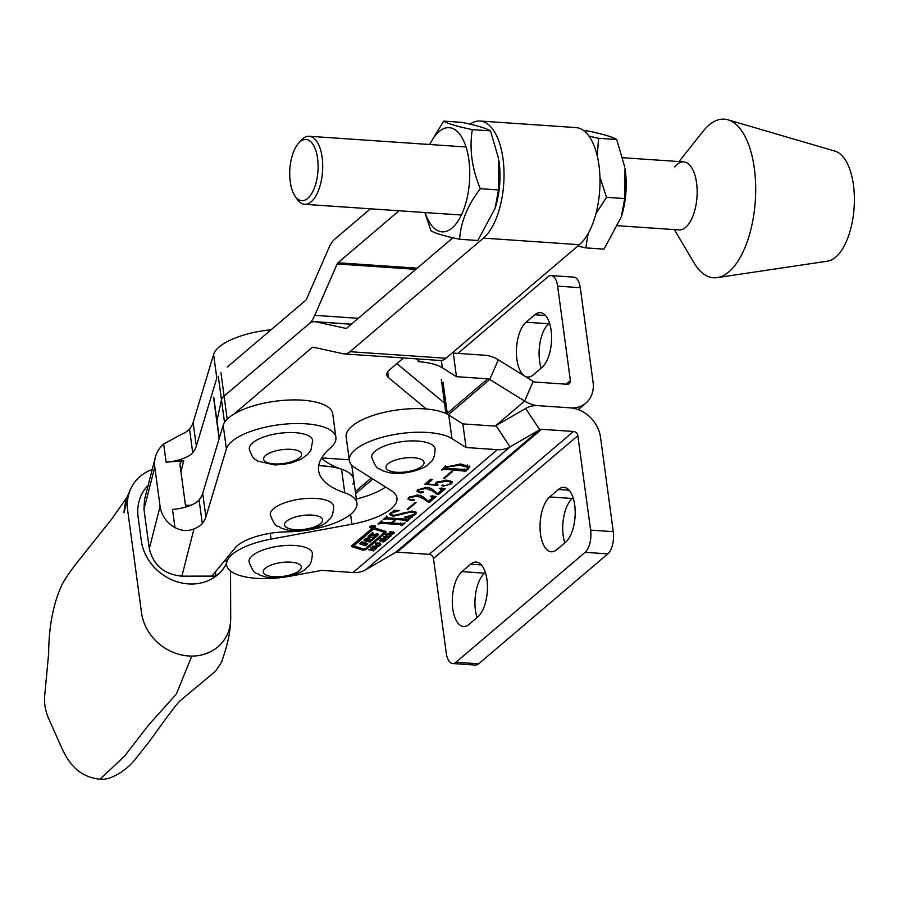 <?xml version="1.0" encoding="UTF-8"?>
<svg xmlns="http://www.w3.org/2000/svg" width="899" height="899" viewBox="0 0 899 899"><rect width="100%" height="100%" fill="white"/><g stroke="black" fill="none" stroke-linecap="round" stroke-linejoin="round"><path stroke-width="1.35" d="M371.175 527.87A3 1.09 172.3 0 0 375.479 526.331A3 1.09 172.3 0 0 373.838 525.6A3 1.09 172.3 0 0 369.534 527.14A3 1.09 172.3 0 0 371.175 527.87M373.658 525.758A2.573 0.933 172.3 0 0 369.961 527.072A2.573 0.933 172.3 0 0 371.366 527.713A2.573 0.933 172.3 0 0 375.052 526.387A2.573 0.933 172.3 0 0 373.658 525.758M377.344 533.927A1.708 0.618 172.3 0 0 375.973 534.062L370.703 535.197L373.242 532.995L372.546 532.669L368.612 536.018A5.99 2.18 172.3 0 0 367.994 537.186A5.99 2.18 172.3 0 0 368.084 537.478A1.708 0.618 172.3 0 0 370.366 537.681L375.4 536.602L371.793 539.703L366.039 538.164L363.859 540.018L366.219 540.838L364.41 542.423L361.679 541.872L359.499 543.726L365.635 545.727L367.815 543.873L365.016 542.906L366.814 541.333L369.983 542.03L377.647 535.501A5.99 2.18 172.3 0 0 378.277 534.354A1.708 0.618 172.3 0 0 378.277 534.343A1.708 0.618 172.3 0 0 377.344 533.927M375.332 536.534L374.95 534.916L374.816 536.523M370.68 539.681L369.77 540.456L366.601 539.76L366.814 541.333M374.422 529.219L373.018 529.455L354.195 545.479A1.708 0.618 172.3 0 0 354.015 545.805A1.708 0.618 172.3 0 0 354.408 546.131L363.747 549.109L365.163 548.884L383.738 533.073A2.573 0.933 172.3 0 0 383.997 532.579A2.573 0.933 172.3 0 0 383.401 532.084L374.422 529.219L374.265 528.061M374.883 528.073A2.573 0.933 172.3 0 0 371.467 528.893L351.947 545.502A3.427 1.247 172.3 0 0 351.588 546.165A3.427 1.247 172.3 0 0 352.397 546.817L362.151 549.93A2.573 0.933 172.3 0 0 366.365 549.255L385.637 532.86A4.281 1.551 172.3 0 0 386.076 532.017A4.281 1.551 172.3 0 0 385.075 531.208L375.681 528.207A2.573 0.933 172.3 0 0 374.883 528.073M290.388 576.158A54.558 19.823 -7.7 0 1 256.384 578.327A54.558 19.823 -7.7 0 1 226.638 564.943A54.558 19.823 -7.7 0 1 271.015 539.119L351.902 524.218A55.412 20.126 172.3 0 0 396.976 497.99A55.412 20.126 172.3 0 0 391.346 490.652L354.903 467.716A54.558 19.823 -7.7 0 1 349.351 460.49A54.558 19.823 -7.7 0 1 389.818 435.442A54.558 19.823 -7.7 0 1 451.95 438.645L466.053 447.522L497.372 449.657L353.015 572.528L321.696 570.382L290.388 576.158M370.59 526.994L374.456 526.365L372.467 526.713L373.49 527.185L370.59 526.994M390.616 534.838L390.818 536.287L389.301 536.905L385.48 535.905L387.323 534.332L389.672 534.467L391.144 535.332L390.818 536.287L391.144 535.332M381.693 541.108L379.547 540.726L381.243 539.355L382.547 539.411L380.715 540.737L383.738 539.861L385.48 540.378L383.592 541.883L382.165 541.771L384.367 541.063L384.334 540.355L381.626 540.614M380.558 539.557L380.401 540.546L380.176 538.928M385.48 540.378L385.019 541.254L384.839 539.917M384.367 541.063L384.514 539.838M375.591 547.603L376.681 548.289L376.164 548.727L372.332 546.412L372.77 546.041L378.962 546.345L375.591 547.603L375.49 546.918M464.918 471.143L444.6 469.233L441.488 469.941L444.623 467.278L460.872 464.03L469.84 466.783L465.48 471.582L464.48 471.514L464.232 469.503M450.421 483.786C451.332 482.269 449.758 481.448 445.735 481.325L437.363 482.651L436.633 483.842L438.049 484.853L437.285 485.37L424.733 484.201L430.599 479.212L432.385 479.538L427.182 483.954L436.42 484.819L435.374 483.752L436.375 482.257L446.837 480.167L452.534 482.111L451.478 483.808L443.05 486.224L441.746 485.348L446.005 485.438L450.421 483.786L450.961 482.875L450.096 480.605M432.621 497.709L430.25 496.057L436.24 496.473L429.632 502.103L427.902 501.979L423.26 498.608L417.035 496.158L409.551 497.743L408.921 498.833L410.641 499.709L413.607 499.462L414.327 500.114L411.405 500.698L407.944 499.091L408.82 497.439L418.08 494.989L423.058 496.832L428.475 501.249L432.621 497.709L432.745 495.563M413.607 499.462L414.248 499.563M414.506 514.363L415.226 513.205L411.416 511.947L393.133 516.24L389.638 514.565L390.649 512.902L393.942 511.025L393.661 510.34L399.628 510.52L391.537 513.071L390.773 514.239L393.852 515.363L412.427 511.093L416.473 512.801L415.462 514.464L412.214 516.318L412.293 517.161L404.662 517.183L414.506 514.363M393.942 511.025L393.661 510.34M412.124 515.655L412.293 517.161M387.031 516.903L387.48 517.858L407.258 519.206L410.371 518.498L407.18 521.206L406.179 521.139L406.101 520.206L396.189 519.532L392.178 522.948L402.078 523.634L405.179 522.915L401.988 525.623L400.988 525.555L400.887 524.623L381.109 523.274L377.996 523.982L381.176 521.274L382.176 521.341L382.289 522.274L391.177 522.881L395.189 519.465L386.3 518.847L383.188 519.566L386.379 516.858L387.379 516.925L387.48 517.858M406.539 520.836L405.955 519.116M401.347 525.252L400.74 523.533M381.828 521.319L382.289 522.274M415.124 502.496L416.125 502.563L408.258 509.261L407.258 509.194L415.124 502.496M441.667 490.011L439.296 488.359L445.286 488.775L438.678 494.394L436.948 494.281L432.307 490.899L426.081 488.449L418.597 490.045L417.968 491.135L419.687 492.011L422.654 491.764L423.373 492.416L420.451 493L416.99 491.382L417.866 489.741L427.126 487.292L432.104 489.135L437.521 493.551L441.667 490.011L441.791 487.865M422.654 491.764L423.294 491.865M451.309 471.694L452.309 471.761L444.443 478.47L443.443 478.392L451.309 471.694M374.04 550.536L368.545 549.694L371.118 549.772L372.377 548.693L370.343 548.165L370.882 547.705L375.838 549.008L373.051 548.873L371.793 549.952L374.04 550.536M380.389 543.547L380.58 544.996L379.063 545.614L375.254 544.614L377.086 543.041L379.434 543.176L380.906 544.041L380.58 544.996L380.906 544.041M387.132 539.4L381.637 538.557L384.21 538.625L385.469 537.557L383.435 537.018L383.974 536.568L388.93 537.86L386.143 537.737L384.884 538.804L387.132 539.4M392.526 534.332L387.727 533.377L393.223 533.523L392.975 532.747L389.525 531.837L390.065 531.376L394.346 532.792L393.897 533.703L392.458 533.86M393.223 533.523L393.357 532.242M394.346 532.792L393.897 533.703L393.717 532.343M495.484 425.879L524.623 401.078A29.836 24.194 49.6 0 0 538.355 405.674L570.337 407.865L538.355 405.674A29.836 24.194 49.6 0 0 525.623 408.461L495.99 425.654L510.093 446.882L539.726 429.688A4.259 3.461 49.6 0 1 541.546 429.295L573.528 431.475L429.171 554.346L397.189 552.155A4.259 3.461 -130.4 0 0 395.369 552.559L365.736 569.741A29.836 24.194 49.6 0 1 353.015 572.528M356.341 498.99A55.412 20.126 172.3 0 0 385.581 487.022M349.351 460.49L346.16 436.88A54.558 19.823 -7.7 0 1 386.626 411.832A54.558 19.823 -7.7 0 1 448.758 415.035L462.861 423.912L494.18 426.047A4.259 3.461 -130.4 0 0 495.99 425.654M466.053 447.522L462.861 423.912M365.736 569.741L510.093 446.882A29.836 24.194 -130.4 0 1 497.372 449.657M429.171 554.346A4.259 3.461 -130.4 0 1 433.475 558.537L577.832 435.678A4.259 3.461 49.6 0 0 573.528 431.475M577.832 435.678L590.609 530.118A17.047 7.821 93.9 0 1 585.137 552.334L455.973 662.26A17.047 7.821 93.9 0 1 452.68 663.529L475.357 665.08A17.047 7.821 93.9 0 0 478.65 663.81L607.803 553.885A17.047 7.821 93.9 0 0 613.275 531.669L600.51 437.229A29.836 24.194 49.6 0 0 570.337 407.865A29.836 24.194 49.6 0 0 585.946 403.044A29.836 24.194 49.6 0 0 593.059 382.131L580.282 287.68L557.616 286.129L570.382 380.58L566.145 384.188M564.786 542.884A28.554 13.103 93.9 0 1 572.36 498.484L573.124 497.821M477.032 617.568A28.554 13.103 93.9 0 1 484.606 573.169L485.37 572.517M565.55 542.232L556.818 549.66A28.554 13.103 93.9 0 1 551.301 551.795A28.554 13.103 93.9 0 1 540.063 528.376A28.554 13.103 93.9 0 1 549.682 496.933L558.425 489.494A28.554 13.103 93.9 0 1 563.943 487.37A28.554 13.103 93.9 0 1 575.18 510.778A28.554 13.103 93.9 0 1 565.55 542.232M477.796 616.916L469.064 624.356A28.554 13.103 93.9 0 1 463.547 626.479A28.554 13.103 93.9 0 1 452.309 603.072A28.554 13.103 93.9 0 1 461.929 571.618L470.671 564.179A28.554 13.103 93.9 0 1 476.189 562.055A28.554 13.103 93.9 0 1 487.427 585.474A28.554 13.103 93.9 0 1 477.796 616.916M452.68 663.529A17.047 7.821 93.9 0 1 446.252 652.989L433.475 558.537M407.461 519.217L407.18 521.206M406.326 519.262L405.887 518.633M396.043 518.442L396.189 519.532M392.065 522.128L392.178 522.948M402.269 523.634L401.988 525.623M401.134 523.679L400.673 523.049M381.603 521.746L380.895 521.701L381.109 523.274M379.198 522.96L379.311 523.791M378.884 523.229L378.996 524.05M395.043 518.375L395.189 519.465M386.784 517.33L386.087 517.273L386.3 518.847M384.39 518.543L384.502 519.364M384.075 518.802L384.188 519.633M411.293 511.048L411.416 511.947M392.998 515.273L393.133 516.24M390.559 512.666L390.773 514.239L389.896 513.711M391.436 512.34L391.537 513.071M416.001 512.093L415.462 514.464M415.226 513.205L415.001 511.565M408.146 508.441L408.258 509.261M425.328 499.012L423.047 497.035L423.26 498.608M423.047 497.035L420.26 495.315M416.866 494.956L417.035 496.158M409.45 496.956L409.551 497.743M411.27 499.72L411.405 500.698M408.91 498.72L408.112 498.271M434.464 496.226L429.419 500.529L429.632 502.103M427.744 500.867L427.902 501.979M434.374 491.303L432.093 489.326L432.307 490.899M432.093 489.326L429.306 487.618M425.912 487.258L426.081 488.449M418.496 489.258L418.597 490.045M420.316 492.023L420.451 493M417.956 491.023L417.158 490.573M443.51 488.528L438.465 492.821L438.678 494.394M436.79 493.169L436.948 494.281M435.734 482.932L436.42 484.819M452.062 481.392L451.264 482.235L451.478 483.808M442.881 484.943L443.05 486.224M445.578 480.111L445.735 481.325M437.229 481.673L437.363 482.651M436.42 482.235L436.633 483.842M437.15 484.426L437.285 485.37M427.036 482.864L426.384 482.797M430.677 479.223L426.969 482.381L427.182 483.954M444.331 477.639L444.443 478.47M445.151 467.716L444.387 467.66L444.6 469.233M442.78 468.851L442.892 469.671M442.375 469.188L442.488 470.008M469.469 466.053L468.244 467.48M468.255 467.592L468.446 469.053M465.761 469.593L465.48 471.582M464.704 469.57L464.165 469.008M445.533 466.592L445.769 468.233L465.547 469.593L467.424 469.02L468.244 467.536L467.244 464.94M445.421 465.761L445.556 466.66M468.244 467.536L459.805 465.188L445.634 467.334L445.769 468.233M459.647 463.963L459.805 465.188M373.422 550.379L373.501 550.997M372.287 548.075L372.377 548.693M375.22 548.84L375.299 549.469M372.973 548.255L373.051 548.873M371.703 549.278L371.793 549.952M376.052 547.896L376.164 548.727M375.816 546.648L373.613 546.502L375.04 547.311L375.748 546.187M377.108 543.041L376.097 544.412L379.063 545.614M376.647 544.805L376.737 545.468M376.524 543.895L375.04 543.041M376.142 543.311L376.097 544.412M378.816 543.041L378.895 543.625L377.175 543.49M379.94 543.333L380.063 544.243L378.895 543.625M379.917 544.828L378.985 545.165M375.962 543.401L376.052 544.086M380.086 539.827L380.277 541.198M380.288 539.692L380.389 540.445M386.514 539.231L386.592 539.85M385.39 536.939L385.469 537.557M388.312 537.703L388.39 538.321M386.064 537.108L386.143 537.737M384.794 538.13L384.884 538.804M386.885 536.096L386.975 536.759M386.761 535.186L385.266 534.321M387.402 534.781L386.323 535.703L387.503 536.298L389.222 536.456L390.301 535.534L387.345 534.332M386.379 534.602L386.323 535.703M389.053 534.332L389.132 534.916M390.177 534.624L390.144 536.119M386.188 534.691L386.289 535.377M391.121 533.658L391.211 534.287M392.897 532.118L392.975 532.747M352.228 545.266L354.015 545.828L353.801 544.232A1.708 0.618 172.3 0 0 354.06 544.513M383.997 532.5L385.379 531.32M383.525 531.5A2.573 0.933 172.3 0 0 383.794 531.006A2.573 0.933 172.3 0 0 383.637 530.747M371.995 528.556L353.981 543.906A1.708 0.618 172.3 0 0 353.801 544.232M375.276 535.759L377.434 533.939M369.77 540.456L369.983 542.03M360.78 542.636L365.421 544.153L366.32 543.389M365.421 544.153L365.635 545.727M366.151 540.771L365.904 539.186L366.118 540.76M365.129 538.928L365.904 539.186M368.433 536.186A1.708 0.618 172.3 0 0 370.152 536.096L374.602 534.95M371.029 526.713L372.377 526.702L371.017 526.747M570.382 380.58A4.259 3.461 49.6 0 1 569.37 383.558A4.259 3.461 49.6 0 1 567.134 384.255L535.152 382.064A4.259 3.461 49.6 0 1 533.197 381.412L498.327 359.802A29.836 24.194 -130.4 0 0 484.595 355.217L453.276 353.071L456.467 376.681L442.375 367.815A54.558 19.823 172.3 0 0 418.159 361.656M453.276 353.071L452.59 352.633M533.197 381.412L524.623 401.078L489.753 379.479A4.259 3.461 -130.4 0 0 487.786 378.827L456.467 376.681M541.164 368.152A28.554 13.103 93.9 0 1 548.738 323.752L549.503 323.089M457.962 353.386L547.884 276.847A17.047 7.821 93.9 0 1 551.177 275.577L573.854 277.128A17.047 7.821 93.9 0 1 580.282 287.68M526.061 322.202L534.804 314.762A28.554 13.103 93.9 0 1 540.31 312.638A28.554 13.103 93.9 0 1 551.559 336.046A28.554 13.103 93.9 0 1 541.928 367.5L533.197 374.928A28.554 13.103 93.9 0 1 527.679 377.052A28.554 13.103 93.9 0 1 516.442 353.644A28.554 13.103 93.9 0 1 526.061 322.202L548.738 323.752M551.177 275.577A17.047 7.821 93.9 0 1 557.616 286.129M318.684 465.716A55.412 20.126 -7.7 0 1 353.712 479.538A55.412 20.126 -7.7 0 1 352.936 484.145M148.178 485.269A46.883 40.994 37.7 0 0 138.12 517.172L141.323 540.782A46.883 40.994 37.7 0 0 194.825 583.889A46.883 40.994 37.7 0 0 216.03 576.102A46.883 40.994 37.7 0 0 226.458 563.617M152.212 469.525A46.883 40.994 37.7 0 0 130.613 489.135A46.883 40.994 37.7 0 0 127.703 510.531L141.536 612.86A46.883 40.994 37.7 0 0 191.779 656.079A46.883 40.994 37.7 0 0 230.369 623.648A46.883 40.994 37.7 0 0 230.706 618.209L230.537 571.022M215.445 571.843L216.03 576.102L181.879 576.158C164.236 574.427 153.381 565.257 149.29 548.648L143.975 509.295L144.492 499.653L155.336 457.31A29.836 27.498 -165.6 0 1 163.674 444.027L181.205 434.453A25.577 9.293 172.3 0 0 189.52 429.059A85.248 30.971 172.3 0 0 193.128 422.53L213.614 354.431A55.412 20.126 -7.7 0 1 271.105 329.764M190.79 505.283L185.587 505.294M215.209 572.135L215.749 576.102M205.905 516.981A85.248 30.971 -7.7 0 1 202.286 523.51A25.577 9.293 -7.7 0 1 193.982 528.904C187.981 531.421 181.643 530.983 174.968 527.601L172.507 509.43A25.577 9.293 172.3 0 0 199.095 499.9A85.248 30.971 172.3 0 0 202.713 493.36L205.905 516.981L226.379 448.882A55.412 20.126 -7.7 0 1 282.803 424.317A55.412 20.126 -7.7 0 1 335.911 437.386A55.412 20.126 -7.7 0 1 330.427 447.904A119.342 43.354 172.3 0 0 319.021 464.142A119.342 43.354 172.3 0 0 318.606 470.57A119.342 43.354 172.3 0 0 344.755 492.821A55.412 20.126 -7.7 0 1 356.903 503.148A55.412 20.126 -7.7 0 1 286.848 531.848A42.624 15.485 172.3 0 0 235.111 547.941L211.939 576.102M193.128 422.53L196.319 446.14L216.805 378.041L213.614 354.431M196.319 446.14A85.248 30.971 -7.7 0 1 192.712 452.669A25.577 9.293 -7.7 0 1 166.124 462.198L163.674 444.027M186.599 506.778A4.259 3.933 -165.6 0 1 185.351 504.406L180.036 465.053A4.259 3.933 -165.6 0 1 183.711 460.771L166.124 462.198M174.968 527.601A29.836 27.498 -165.6 0 1 160.101 506.452L154.774 467.098A29.836 27.498 -165.6 0 1 155.336 457.31M335.911 437.386L332.72 413.776A55.412 20.126 172.3 0 0 279.611 400.707A55.412 20.126 172.3 0 0 223.188 425.272L202.713 493.36M351.767 465.21L353.712 479.538A55.412 20.126 172.3 0 0 341.564 469.211A119.342 43.354 -7.7 0 1 321.561 458.153M470.008 124.174A60.952 27.959 93.9 0 1 479.999 121.028A60.952 27.959 93.9 0 1 502.991 158.718A60.952 27.959 93.9 0 1 483.437 238.111L350.003 351.7A29.836 13.687 93.9 0 1 344.238 353.914A29.836 13.687 93.9 0 1 343.317 353.779L313.099 347.194A4.259 1.955 -86.1 0 0 312.976 347.171A4.259 1.955 -86.1 0 0 312.144 347.497L233.762 414.214M479.999 121.028L575.967 127.591A60.952 27.959 93.9 0 1 598.97 165.292A60.952 27.959 93.9 0 1 579.417 244.685L445.971 358.263A29.836 13.687 93.9 0 1 440.218 360.477L344.238 353.914M441.33 379.49L444.522 403.112A25.577 9.293 -7.7 0 1 446.23 405.854L446.23 405.854A25.577 9.293 172.3 0 0 444.522 403.112L396.886 363.623L444.522 403.112L445.938 413.518M213.692 398.403L216.884 422.013A25.577 9.293 -7.7 0 1 216.94 420.788L221.48 399.853A25.577 9.293 -7.7 0 1 224.098 396.111L308.953 323.876L224.098 396.111A25.577 9.293 172.3 0 0 221.48 399.841L216.94 420.788A25.577 9.293 172.3 0 0 216.884 422.013A25.577 9.293 172.3 0 0 216.884 422.024L219.142 438.723M403.527 357.971L389.469 369.927A25.577 9.293 172.3 0 0 386.806 374.905A25.577 9.293 172.3 0 0 388.503 377.647L426.351 409.011M321.707 457.906L349.262 459.794M419.968 361.791L416.428 358.847M227.335 367.006L305.761 300.255A4.259 1.955 -86.1 0 0 306.593 299.041L328.978 247.675A29.836 13.687 93.9 0 1 334.776 239.145L370.422 208.804M452.905 237.774L346.812 328.079A4.259 1.955 93.9 0 1 345.98 328.405A4.259 1.955 93.9 0 1 345.857 328.382L315.639 321.786A29.836 13.687 -86.1 0 0 314.717 321.662A29.836 13.687 -86.1 0 0 308.953 323.876A29.836 13.687 -86.1 0 0 314.762 315.335L337.147 263.969A4.259 1.955 93.9 0 1 337.979 262.755L399.055 210.771M677.048 229.492A34.095 15.643 -86.1 0 0 679.06 229.919A34.095 15.643 -86.1 0 0 696.804 199.185A34.095 15.643 -86.1 0 0 685.723 162.314A34.095 15.643 -86.1 0 0 683.712 161.876A34.095 15.643 -86.1 0 0 674.677 166.978M678.992 161.562L703.288 131.052A79.494 36.477 93.9 0 1 727.965 119.814L835.059 151.156A55.412 25.419 93.9 0 1 835.8 151.403A55.412 25.419 93.9 0 1 854.05 208.546A55.412 25.419 93.9 0 1 827.529 261.16L717.166 277.622A79.494 36.477 93.9 0 1 708.794 276.78A79.494 36.477 93.9 0 1 694.242 263.137L674.34 229.593M727.965 119.814A79.494 36.477 93.9 0 1 729.033 120.163A79.494 36.477 93.9 0 1 755.216 202.151A79.494 36.477 93.9 0 1 717.166 277.622M307.739 198.409A30.69 14.081 -86.1 0 0 317.583 158.438A30.69 14.081 -86.1 0 0 300.075 141.739A30.69 14.081 -86.1 0 0 298.457 143.357A30.69 14.081 -86.1 0 0 294.861 195.802A30.69 14.081 -86.1 0 0 307.739 198.409M298.457 143.357L300.873 140.604A34.095 15.643 93.9 0 1 302.682 138.806A34.095 15.643 93.9 0 1 309.256 136.266A34.095 15.643 93.9 0 1 322.685 164.214A34.095 15.643 93.9 0 1 311.189 201.769A34.095 15.643 93.9 0 1 304.604 204.309A34.095 15.643 93.9 0 1 296.884 198.87L294.861 195.802M621.288 216.974L621.816 215.243A52.209 23.958 -86.1 0 0 625.007 168.63L624.704 198.578L621.288 216.974L604.004 249.135L585.822 247.888L588.092 233.673M583.799 130.692L588.025 130.984C603.33 134.209 612.893 137.053 616.714 139.502L624.771 167.158M595.97 213.513L606.522 197.342L599.948 177.215M597.296 156.1L598.532 138.266L588.946 136.109M577.754 246.101L585.822 247.888M606.522 197.342L624.704 198.578M598.532 138.266L616.714 139.502M495.091 208.343L495.607 206.613A52.209 23.958 -86.1 0 0 498.799 159.988L498.496 189.947L495.091 208.343L477.796 240.505L459.614 239.258C460.738 222.053 467.637 205.208 480.313 188.7C471.885 168.562 469.222 148.863 472.323 129.625C457.029 126.399 447.466 123.556 443.645 121.107L461.828 122.354C477.122 125.579 486.685 128.422 490.506 130.872L498.563 158.516M425.182 212.557A52.209 23.958 -86.1 0 0 452.118 227.975A52.209 23.958 -86.1 0 0 468.873 159.966A52.209 23.958 -86.1 0 0 439.083 131.557A52.209 23.958 -86.1 0 0 429.834 144.514M424.834 212.535L430.936 230.74C434.7 233.178 444.263 236.021 459.614 239.258M480.313 188.7L498.496 189.947M472.323 129.625L490.506 130.872M443.645 121.107L429.576 144.492M291.254 432.531A31.971 11.608 172.3 0 0 249.315 449.095C253.866 461.951 255.642 458.58 257.687 461.075L274.734 464.963L283.612 464.39L291.804 462.738L301.154 459.142L307.694 454.4L310.964 449.972L312.683 440.521A31.971 11.608 172.3 0 0 291.254 432.531M249.023 561.92A31.971 11.608 -7.7 0 1 252.361 555.694A31.971 11.608 -7.7 0 1 287.264 545.412A31.971 11.608 -7.7 0 1 312.38 553.357C311.863 565.977 307.716 566.134 305.997 568.539C301.221 574.113 278.51 580.484 265.025 576.787L259.654 575.057C256.091 571.404 255.102 577.27 249.023 561.92M270.307 514.857A31.971 11.608 -7.7 0 1 273.656 508.632A31.971 11.608 -7.7 0 1 308.548 498.361A31.971 11.608 -7.7 0 1 333.675 506.294C333.147 518.914 329 519.083 327.281 521.476C322.505 527.05 299.794 533.422 286.309 529.725L280.938 527.994C277.375 524.342 276.386 530.219 270.307 514.857M375.085 451.242A31.971 11.608 172.3 0 0 371.748 457.467C377.827 472.818 378.805 466.952 382.367 470.604L387.739 472.335C401.235 476.032 423.946 469.649 428.711 464.086C430.43 461.681 434.588 461.524 435.105 448.904A31.971 11.608 172.3 0 0 409.989 440.959A31.971 11.608 172.3 0 0 375.085 451.242M367.309 539.647L367.522 541.22M541.546 429.295L397.189 552.155M525.623 408.461L539.726 429.688L395.369 552.559M271.015 539.119L270.228 533.298M351.902 524.218L350.576 514.385M451.95 438.645L448.758 415.035M613.275 531.669L590.609 530.118M607.803 553.885L585.137 552.334M478.65 663.81L455.973 662.26M484.606 573.169L461.929 571.618M481.358 564.92L470.671 564.179M572.36 498.484L549.682 496.933M569.112 490.225L558.425 489.494M403.179 512.745L403.336 513.902M361.96 548.547L362.151 549.93M352.183 545.3L352.397 546.817M385.424 531.343L385.637 532.86M366.196 547.997L366.365 549.255M383.199 530.601L383.401 532.084M372.86 528.264L373.018 529.455M353.981 543.906L354.195 545.479M377.445 533.939L377.647 535.501M364.938 541.973L365.061 542.827M370.152 536.096L370.366 537.681M368.006 536.872L368.084 537.478M370.635 534.287L370.748 535.119M441.375 360.454L442.375 367.815M355.622 493.652L372.827 478.998M448.309 414.754L489.753 379.479L498.327 359.802M355.341 491.562L371.253 478.01M447.241 413.338L487.786 378.827M545.491 315.493L534.804 314.762M230.369 623.648L230.369 623.648C230.065 633.087 227.391 645.156 222.345 659.832L222.682 658.945C222.592 660.698 220.12 664.867 215.232 671.452L179.665 701.141C173.552 707.67 161.011 725.493 149.133 741.742L136.255 758.014C128.108 769.072 111.633 780.568 99.991 779.186L124.568 756.16L148.829 724.763L176.339 694.095L191.779 656.079M183.711 460.771L180.924 471.649M154.774 467.098L143.975 509.295M160.101 506.452L149.29 548.648M193.982 528.904L181.879 576.158M226.379 448.882L223.188 425.272M344.755 492.821L341.564 469.211M199.095 499.9L202.286 523.51M189.52 429.059L192.712 452.669M312.144 347.497L315.527 347.722M350.003 351.7L445.971 358.263M483.437 238.111L579.417 244.685M314.762 315.335L358.285 318.313M337.147 263.969L415.81 269.352M337.979 262.755L417.192 268.172M315.639 321.786L351.329 324.236M220.907 372.489L227.211 419.181M218.288 376.232L224.525 422.429M213.748 397.167L219.3 438.206M387.716 371.815L388.503 377.647M288.748 449.253A19.182 6.967 172.3 0 0 264.587 456.456A19.182 6.967 172.3 0 0 276.442 463.974A19.182 6.967 172.3 0 0 300.603 456.771A19.182 6.967 172.3 0 0 288.748 449.253M265.295 568.28A19.182 6.967 172.3 0 0 273.745 576.72A19.182 6.967 172.3 0 0 299.3 570.607A19.182 6.967 172.3 0 0 290.849 562.167A19.182 6.967 172.3 0 0 265.295 568.28M286.579 521.218A19.182 6.967 172.3 0 0 295.041 529.657A19.182 6.967 172.3 0 0 320.595 523.544A19.182 6.967 172.3 0 0 312.133 515.105A19.182 6.967 172.3 0 0 286.579 521.218M388.02 463.828A19.182 6.967 172.3 0 0 396.47 472.267A19.182 6.967 172.3 0 0 422.024 466.154A19.182 6.967 172.3 0 0 413.562 457.715A19.182 6.967 172.3 0 0 388.02 463.828M375.186 535.029L375.4 536.602M226.638 564.943L225.851 559.189M406.809 520.454L406.595 518.88M401.606 524.87L401.392 523.297M381.637 521.993L381.423 520.42M386.828 517.588L386.615 516.015M412.057 516.622L411.843 515.048M408.921 498.833L408.708 497.259M417.968 491.135L417.754 489.562M465.131 470.829L464.918 469.256M445.185 467.963L444.971 466.39M380.108 544.401L379.895 542.827M376.04 544.243L375.827 542.659M384.637 540.636L384.424 539.063M390.346 535.692L390.132 534.118M386.278 535.523L386.064 533.95M393.481 533.096L393.268 531.523M383.794 531.006L383.997 532.579M364.893 542.007L365.016 542.906M366.005 539.265L366.219 540.838M370.59 534.332L370.703 535.197M585.946 403.044L578.237 409.607M99.991 779.186C74.516 776.837 65.829 755.834 62.2 749.002L49.288 719.975C45.164 711.278 43.714 702.31 44.95 693.062L48.658 653.315C48.849 626.165 53.367 603.094 62.211 584.114C66.953 575.978 72.954 567.483 80.18 558.65L111.69 519.06L128.501 495.237M130.613 489.135C128.422 493.225 126.411 498.956 124.579 506.306L123.961 512.7L128.197 496.551M356.903 503.148L353.712 479.538M314.717 321.662L351.408 324.168M443.038 382.244L447.365 414.225M309.256 136.266L466.03 146.987M622.805 157.718L683.712 161.876M304.604 204.309L461.378 215.03M618.062 225.75L679.06 229.919"/></g></svg>
